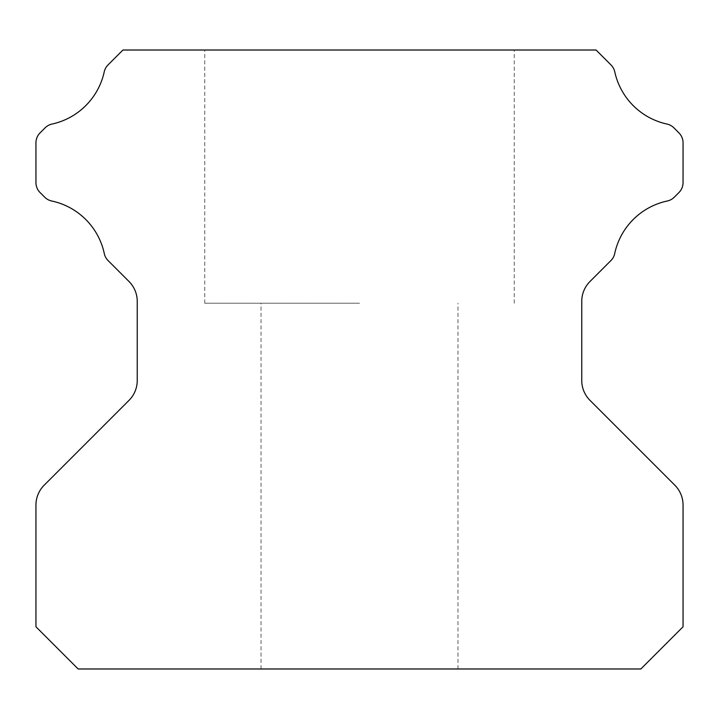 <?xml version="1.0" encoding="UTF-8"?>
<svg xmlns="http://www.w3.org/2000/svg" width="719" height="719" viewBox="0 0 719 719"><rect width="100%" height="100%" fill="white"/><g stroke="black" fill="none" stroke-linecap="round" stroke-linejoin="round"><path stroke-width="0.54" stroke-dasharray="3.6 2.7" d="M359.5 303.229L204.762 303.229L359.5 303.229M359.5 668.985L261.024 668.985L359.5 668.985M359.5 50.015L204.762 50.015L359.5 50.015M78.155 668.985L640.845 668.985L683.05 626.779L683.05 505.071A28.131 28.131 0 0 0 674.808 485.181L590.002 400.375A28.131 28.131 0 0 1 581.761 380.477L581.761 301.378A28.131 28.131 0 0 1 590.002 281.48L610.889 260.602A14.065 14.065 0 0 0 614.7 253.591A68.368 68.368 0 0 1 667.295 200.996A14.065 14.065 0 0 0 674.305 197.186L678.934 192.557A14.065 14.065 0 0 0 683.05 182.608L683.05 142.82A14.065 14.065 0 0 0 678.934 132.871L673.91 127.847A14.065 14.065 0 0 0 666.962 124.054A68.368 68.368 0 0 1 614.772 71.855A14.065 14.065 0 0 0 610.97 64.917L596.078 50.015L122.922 50.015L108.03 64.917A14.065 14.065 0 0 0 104.228 71.855A68.368 68.368 0 0 1 52.038 124.054A14.065 14.065 0 0 0 45.09 127.847L40.066 132.871A14.065 14.065 0 0 0 35.95 142.82L35.95 182.608A14.065 14.065 0 0 0 40.066 192.557L44.695 197.186A14.065 14.065 0 0 0 51.705 200.996A68.368 68.368 0 0 1 104.3 253.591A14.065 14.065 0 0 0 108.111 260.602L128.998 281.48A28.131 28.131 0 0 1 137.239 301.378L137.239 380.477A28.131 28.131 0 0 1 128.998 400.375L44.192 485.181A28.131 28.131 0 0 0 35.95 505.071L35.95 626.779L78.155 668.985M261.024 668.985L261.024 303.229M204.762 303.229L204.762 50.015M457.976 668.985L457.976 303.229M514.238 303.229L514.238 50.015"/><path stroke-width="1.08" d="M640.845 668.985L78.155 668.985L35.95 626.779L35.95 505.071A28.131 28.131 0 0 1 44.192 485.181L128.998 400.375A28.131 28.131 0 0 0 137.239 380.477L137.239 301.378A28.131 28.131 0 0 0 128.998 281.48L108.111 260.602A14.065 14.065 0 0 1 104.3 253.591A68.368 68.368 0 0 0 51.705 200.996A14.065 14.065 0 0 1 44.695 197.186L40.066 192.557A14.065 14.065 0 0 1 35.95 182.608L35.95 142.82A14.065 14.065 0 0 1 40.066 132.871L45.09 127.847A14.065 14.065 0 0 1 52.038 124.054A68.368 68.368 0 0 0 104.228 71.855A14.065 14.065 0 0 1 108.03 64.917L122.922 50.015L596.078 50.015L610.97 64.917A14.065 14.065 0 0 1 614.772 71.855A68.368 68.368 0 0 0 666.962 124.054A14.065 14.065 0 0 1 673.91 127.847L678.934 132.871A14.065 14.065 0 0 1 683.05 142.82L683.05 182.608A14.065 14.065 0 0 1 678.934 192.557L674.305 197.186A14.065 14.065 0 0 1 667.295 200.996A68.368 68.368 0 0 0 614.7 253.591A14.065 14.065 0 0 1 610.889 260.602L590.002 281.48A28.131 28.131 0 0 0 581.761 301.378L581.761 380.477A28.131 28.131 0 0 0 590.002 400.375L674.808 485.181A28.131 28.131 0 0 1 683.05 505.071L683.05 626.779L640.845 668.985"/></g></svg>
